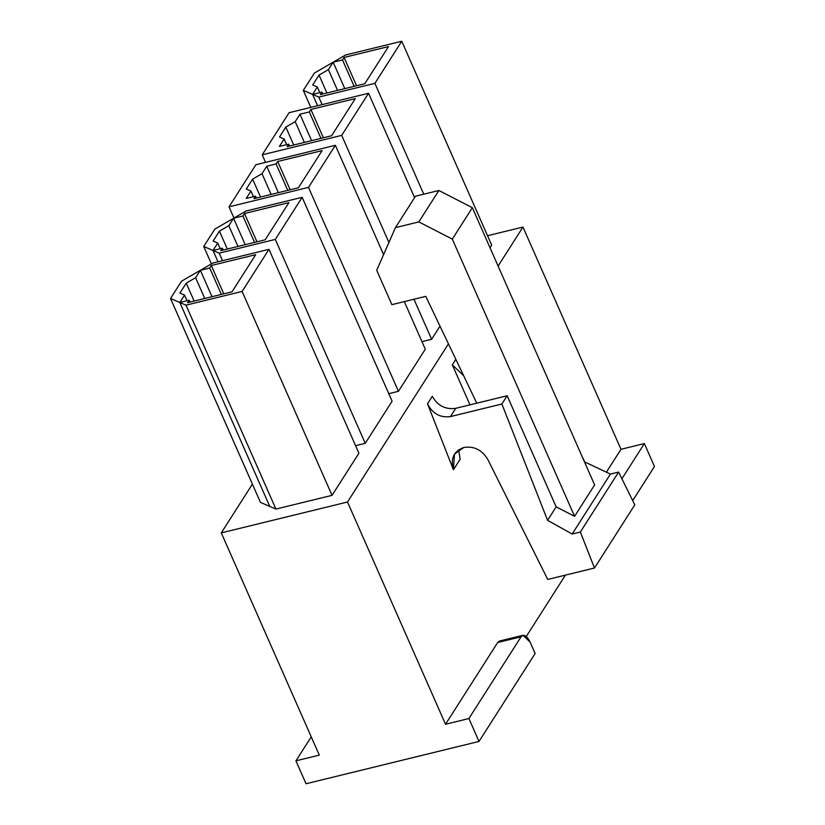 <?xml version="1.0" encoding="UTF-8"?>
<svg xmlns="http://www.w3.org/2000/svg" width="825" height="825" viewBox="0 0 825 825"><rect width="100%" height="100%" fill="white"/><g stroke="black" fill="none" stroke-linecap="round" stroke-linejoin="round"><path stroke-width="1.24" d="M487.792 459.453C482.058 449.945 474.097 445.943 463.908 447.449L454.493 454.07L453.42 469.776L460.092 459.319L458.7 449.738L460.092 459.319L453.42 469.776L427.505 403.796L432.3 396.289C437.601 405.704 445.418 409.726 455.73 408.323L450.46 416.584L501.889 404.013L507.158 395.752L455.73 408.323L476.767 403.188L425.772 296.361L391.875 304.652L376.716 270.28L395.453 227.628L415.501 196.216L395.453 227.628L418.832 221.904L452.306 239.106L472.354 207.694L438.879 190.493L418.832 221.904L438.879 190.493L415.501 196.216L438.879 190.493L472.354 207.694L452.306 239.106L574.582 516.326L594.629 484.914L472.354 207.694L594.629 484.914L574.582 516.326L556.163 506.87L547.573 520.338L572.168 534.033L610.428 474.086L584.801 461.99L610.428 474.086L572.168 534.033L580.357 532.032L618.606 472.086L610.428 474.086L618.606 472.086L580.357 532.032L594.485 568.012L634.796 504.838L618.606 472.086L634.796 504.838L594.485 568.012L547.738 579.439L487.792 459.453L547.738 579.439L594.485 568.012L580.357 532.032L572.168 534.033L547.573 520.338L501.889 404.013L450.46 416.584C440.168 417.935 432.517 413.676 427.505 403.796L453.42 469.776C450.264 458.628 453.76 451.192 463.908 447.449C474.097 445.943 482.058 449.945 487.792 459.453M181.593 281.15L170.528 298.485L179.809 302.486L184.553 295.061L179.912 293.061L186.233 283.15L195.618 277.716L200.362 270.291L181.593 281.15L200.362 270.291L209.715 268.001L211.293 265.526L255.709 254.667L232 291.823L187.584 302.682L189.162 300.207L179.809 302.486L186.007 305.157L242.107 291.442L268.981 249.325L212.871 263.051L200.362 270.291L195.618 277.716L186.233 283.15L179.912 293.061L184.553 295.061L179.809 302.486L189.162 300.207L187.584 302.682L232 291.823L255.709 254.667L211.293 265.526L223.781 293.834L211.293 265.526L209.715 268.001L200.362 270.291L212.015 296.711L200.362 270.291L212.871 263.051L268.981 249.325L358.906 453.234L332.042 495.351L275.932 509.066L260.463 502.394L170.528 298.485L181.593 281.15M214.789 229.133L203.723 246.469L213.005 250.47L217.748 243.045L213.108 241.044L219.429 231.134L228.814 225.699L233.557 218.264L214.789 229.133L233.557 218.264L242.911 215.985L244.489 213.51L288.905 202.641L265.196 239.797L220.78 250.666L222.358 248.181L213.005 250.47L219.203 253.141L275.302 239.415L302.167 197.309L246.067 211.025L233.557 218.264L228.814 225.699L219.429 231.134L213.108 241.044L217.748 243.045L213.005 250.47L222.358 248.181L220.78 250.666L265.196 239.797L288.905 202.641L244.489 213.51L256.977 241.807L244.489 213.51L242.911 215.985L233.557 218.264L245.211 244.685L233.557 218.264L246.067 211.025L302.167 197.309L392.102 401.218L365.238 443.324L355.585 445.686L365.238 443.324L392.102 401.218L302.167 197.309L275.302 239.415L365.238 443.324L275.302 239.415L219.203 253.141L222.523 260.69L219.203 253.141L213.005 250.47L218.006 261.793L213.005 250.47L203.723 246.469L214.789 229.133M314.377 73.074L303.311 90.41L312.593 94.411L317.336 86.986L312.696 84.985L319.017 75.075L328.402 69.64L333.145 62.205L314.377 73.074L333.145 62.205L342.499 59.926L344.077 57.451L388.493 46.582L364.774 83.737L320.368 94.607L321.946 92.122L312.593 94.411L318.78 97.082L374.88 83.356L401.754 41.25L345.654 54.966L333.145 62.205L328.402 69.64L319.017 75.075L312.696 84.985L317.336 86.986L312.593 94.411L321.946 92.122L320.368 94.607L364.774 83.737L388.493 46.582L344.077 57.451L356.555 85.748L344.077 57.451L342.499 59.926L333.145 62.205L344.798 88.626L333.145 62.205L345.654 54.966L401.754 41.25L491.69 245.159L490.029 247.758L491.69 245.159L401.754 41.25L374.88 83.356L423.761 194.195L374.88 83.356L318.78 97.082L322.111 104.631L318.78 97.082L312.593 94.411L317.584 105.734L312.593 94.411L303.311 90.41L314.377 73.074M565.424 575.118L526.288 636.446L565.424 575.118M522.957 635.302L499.579 641.015L497.692 642.51L521.07 636.797L522.957 635.302L530.073 642.056L535.126 653.513L479.005 741.448L306.034 783.75L295.927 760.836L311.242 736.838L295.927 760.836L319.296 755.123L221.286 532.888L252.398 484.12L221.286 532.888L347.511 502.012L448.439 343.85L347.511 502.012L445.531 724.257L468.899 718.534L479.005 741.448L535.126 653.513L530.073 642.056C526.773 635.539 523.772 633.786 521.07 636.797L468.899 718.534L521.07 636.797L497.692 642.51L445.531 724.257L497.692 642.51L501.94 641.468M654.472 466.486L632.703 500.6L654.472 466.486L644.366 443.582L621.906 478.768L644.366 443.582L620.988 449.295L606.385 472.178L620.988 449.295L522.967 227.061L487.534 235.723L522.967 227.061L498.094 266.042L522.967 227.061L620.988 449.295L644.366 443.582L654.472 466.486M335.363 145.293L255.894 164.722L229.02 206.838L308.498 187.399L335.363 145.293L383.594 254.626L335.363 145.293L308.498 187.399L398.434 391.308L388.781 393.669L398.434 391.308L425.298 349.202L398.434 391.308L308.498 187.399L229.02 206.838L233.96 218.037L229.02 206.838L255.894 164.722L335.363 145.293M277.685 161.483L322.101 150.624L298.392 187.78L253.976 198.639L255.554 196.164L246.201 198.454L250.944 191.018L246.304 189.018L252.625 179.108L262.01 173.683L266.753 166.248L276.107 163.958L277.685 161.483L290.173 189.791L277.685 161.483L276.107 163.958L266.753 166.248L262.01 173.683L252.625 179.108L246.304 189.018L250.944 191.018L246.201 198.454L255.554 196.164L253.976 198.639L298.392 187.78L322.101 150.624L277.685 161.483M368.558 93.266L289.08 112.705L262.216 154.822L341.694 135.382L368.558 93.266L414.593 197.639L368.558 93.266L341.694 135.382L388.926 242.488L341.694 135.382L262.216 154.822L265.547 162.36L262.216 154.822L289.08 112.705L368.558 93.266M310.881 109.467L355.297 98.608L331.578 135.764L287.172 146.623L288.75 144.148L279.397 146.427L284.14 139.002L279.5 137.002L285.821 127.091L295.206 121.657L299.949 114.232L309.303 111.942L310.881 109.467L323.369 137.775L310.881 109.467L309.303 111.942L299.949 114.232L295.206 121.657L285.821 127.091L279.5 137.002L284.14 139.002L279.397 146.427L288.75 144.148L287.172 146.623L331.578 135.764L355.297 98.608L310.881 109.467M440.003 326.164L431.619 339.292L421.967 341.653L431.619 339.292L440.003 326.164M452.337 364.877L455.854 359.37L452.337 364.877L469.972 404.848L452.337 364.877L463.681 375.767L452.337 364.877M221.286 532.888L319.296 755.123L295.927 760.836L306.034 783.75L479.005 741.448L468.899 718.534L445.531 724.257L347.511 502.012L221.286 532.888M310.798 107.394L303.311 90.41L310.798 107.394M582.141 456.617L584.801 461.99L582.141 456.617M501.889 404.013L547.573 520.338L556.163 506.87L507.158 395.752L501.889 404.013M376.716 270.28L391.875 304.652L425.772 296.361L476.767 403.188L507.158 395.752L556.163 506.87L574.582 516.326L452.306 239.106L418.832 221.904L395.453 227.628L376.716 270.28M322.781 94.009L321.946 92.122L322.781 94.009M319.832 92.648L317.336 86.986L319.832 92.648M326.927 92.998L319.017 75.075L326.927 92.998M337.559 90.399L328.402 69.64L337.559 90.399M354.142 86.347L342.499 59.926L354.142 86.347M413.964 299.248L431.619 339.292L413.964 299.248M289.585 146.035L288.75 144.148L289.585 146.035M286.636 144.664L284.14 139.002L286.636 144.664M293.731 145.014L285.821 127.091L293.731 145.014M304.363 142.416L295.206 121.657L304.363 142.416M311.603 140.652L299.949 114.232L311.603 140.652M320.956 138.363L309.303 111.942L320.956 138.363M404.312 301.61L425.298 349.202L404.312 301.61M256.389 198.052L255.554 196.164L256.389 198.052M253.44 196.68L250.944 191.018L253.44 196.68M260.535 197.041L252.625 179.108L260.535 197.041M271.167 194.442L262.01 173.683L271.167 194.442M278.407 192.668L266.753 166.248L278.407 192.668M287.76 190.379L276.107 163.958L287.76 190.379M211.406 263.897L203.723 246.469L211.406 263.897M223.193 250.068L222.358 248.181L223.193 250.068M220.244 248.696L217.748 243.045L220.244 248.696M227.339 249.057L219.429 231.134L227.339 249.057M237.971 246.458L228.814 225.699L237.971 246.458M254.564 242.406L242.911 215.985L254.564 242.406M332.042 495.351L358.906 453.234L268.981 249.325L242.107 291.442L332.042 495.351L242.107 291.442L186.007 305.157L275.932 509.066L332.042 495.351M189.998 302.094L189.162 300.207L189.998 302.094M269.744 506.395L179.809 302.486L269.744 506.395M187.048 300.723L184.553 295.061L187.048 300.723M194.143 301.073L186.233 283.15L194.143 301.073M204.775 298.475L195.618 277.716L204.775 298.475M221.368 294.422L209.715 268.001L221.368 294.422M427.505 403.796C432.517 413.676 440.168 417.935 450.46 416.584L455.73 408.323C445.418 409.726 437.601 405.704 432.3 396.289L427.505 403.796M179.809 302.486L170.528 298.485L260.463 502.394L275.932 509.066L186.007 305.157L179.809 302.486"/></g></svg>
